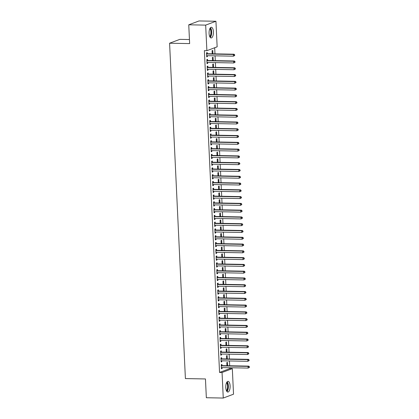 <?xml version="1.0" encoding="UTF-8"?>
<svg xmlns="http://www.w3.org/2000/svg" width="419" height="419" viewBox="0 0 419 419"><rect width="100%" height="100%" fill="white"/><g stroke="black" fill="none" stroke-linecap="round" stroke-linejoin="round"><path stroke-width="0.63" d="M225.783 387.507A5.353 2.179 -88.9 0 1 228.051 381.342A5.353 2.179 -88.9 0 1 230.115 385.883A5.353 2.179 -88.9 0 1 227.852 392.048A5.353 2.179 -88.9 0 1 225.783 387.507M209.086 33.431A5.353 2.179 -88.9 0 1 211.349 27.266A5.353 2.179 -88.9 0 1 213.418 31.802A5.353 2.179 -88.9 0 1 211.155 37.967A5.353 2.179 -88.9 0 1 209.086 33.431M229.816 368.584L232.325 368.631L233.53 394.19L223.259 398.05L206.342 397.736L205.457 378.954L185.402 378.582L169.585 43.22L189.639 43.592L188.754 24.81L199.02 20.95L215.942 21.264L217.147 46.823L206.881 50.683L204.372 50.636L219.551 372.439L229.816 368.584L229.774 367.741M229.685 365.771L229.455 360.958M229.366 358.989L229.135 354.175M229.046 352.206L228.816 347.398M228.727 345.429L228.496 340.616M228.402 338.646L228.177 333.838M228.083 331.869L227.857 327.056M227.763 325.086L227.538 320.273M227.444 318.304L227.218 313.496M227.124 311.526L226.899 306.713M226.805 304.744L226.579 299.931M226.485 297.967L226.26 293.153M226.166 291.184L225.941 286.371M225.846 284.401L225.621 279.593M225.527 277.624L225.302 272.811M225.207 270.842L224.982 266.028M224.888 264.059L224.663 259.251M224.568 257.282L224.343 252.468M224.249 250.499L224.018 245.691M223.929 243.722L223.699 238.909M223.61 236.939L223.379 232.126M223.29 230.157L223.06 225.349M222.971 223.379L222.74 218.566M222.651 216.597L222.421 211.789M222.327 209.819L222.101 205.006M222.007 203.037L221.782 198.224M221.688 196.254L221.462 191.446M221.368 189.477L221.143 184.664M221.049 182.694L220.823 177.881M220.729 175.917L220.504 171.104M220.41 169.135L220.185 164.321M220.09 162.352L219.865 157.544M219.771 155.575L219.546 150.761M219.451 148.792L219.226 143.979M219.132 142.01L218.907 137.202M218.812 135.232L218.587 130.419M218.493 128.45L218.268 123.642M218.173 121.672L217.943 116.859M217.854 114.89L217.623 110.077M217.534 108.107L217.304 103.299M217.215 101.33L216.984 96.517M216.895 94.547L216.665 89.739M216.576 87.77L216.345 82.957M216.251 80.987L216.026 76.174M215.932 74.205L215.706 69.397M215.612 67.428L215.387 62.614M215.293 60.645L215.067 55.832M214.973 53.868L214.685 47.75M189.446 39.538L179.856 39.36L169.585 43.22M227.313 358.952L227.156 355.574L226.459 355.836L226.606 358.936M221.656 358.758L221.604 357.658L220.913 357.92L221.101 361.99L221.798 361.728L221.756 360.817M226.674 345.392L226.517 342.014L225.82 342.276L225.967 345.376M221.017 345.198L220.965 344.099L220.274 344.36L220.462 348.43L221.159 348.168L221.112 347.257M226.035 331.827L225.878 328.454L225.181 328.711L225.328 331.817M220.378 331.633L220.326 330.539L219.635 330.801L219.823 334.865L220.52 334.608L220.473 333.692M225.396 318.267L225.239 314.889L224.542 315.151L224.689 318.257M219.739 318.073L219.687 316.979L218.99 317.235L219.184 321.305L219.881 321.043L219.834 320.132M224.757 304.707L224.594 301.329L223.903 301.591L224.05 304.692M219.1 304.513L219.048 303.414L218.351 303.675L218.545 307.745L219.237 307.483L219.195 306.572M224.118 291.147L223.956 287.769L223.264 288.031L223.411 291.132M218.461 290.954L218.409 289.854L217.712 290.116L217.906 294.185L218.598 293.923L218.556 293.012M223.479 277.582L223.317 274.209L222.625 274.471L222.772 277.572M217.817 277.394L217.77 276.294L217.073 276.556L217.267 280.625L217.959 280.363L217.917 279.447M222.84 264.022L222.678 260.649L221.986 260.906L222.133 264.012M217.178 263.829L217.126 262.734L216.434 262.996L216.628 267.06L217.32 266.803L217.278 265.887M222.196 250.462L222.039 247.084L221.347 247.346L221.494 250.452M216.539 250.269L216.487 249.174L215.795 249.431L215.989 253.5L216.681 253.238L216.639 252.327M221.557 236.903L221.4 233.524L220.708 233.786L220.85 236.887M215.9 236.709L215.848 235.609L215.157 235.871L215.345 239.94L216.042 239.678L216 238.767M220.918 223.343L220.761 219.965L220.064 220.226L220.211 223.327M215.261 223.149L215.209 222.049L214.518 222.311L214.706 226.38L215.403 226.119L215.361 225.207M220.279 209.778L220.122 206.405L219.425 206.661L219.572 209.767M214.622 209.584L214.57 208.489L213.879 208.751L214.067 212.815L214.764 212.559L214.717 211.642M219.64 196.218L219.483 192.84L218.786 193.101L218.933 196.207M213.983 196.024L213.931 194.929L213.234 195.186L213.428 199.255L214.125 198.994L214.078 198.082M219.001 182.658L218.844 179.28L218.147 179.542L218.294 182.642M213.344 182.464L213.292 181.364L212.595 181.626L212.789 185.696L213.481 185.434L213.439 184.522M218.362 169.098L218.199 165.72L217.508 165.982L217.655 169.082M212.705 168.904L212.653 167.804L211.956 168.066L212.15 172.136L212.842 171.874L212.8 170.962M217.723 155.533L217.561 152.16L216.869 152.422L217.016 155.522M212.066 155.344L212.014 154.244L211.317 154.506L211.511 158.576L212.203 158.314L212.161 157.397M217.084 141.973L216.922 138.6L216.23 138.857L216.377 141.962M211.422 141.779L211.375 140.684L210.678 140.946L210.872 145.011L211.564 144.754L211.522 143.837M216.445 128.413L216.283 125.035L215.591 125.297L215.738 128.403M210.783 128.219L210.731 127.125L210.039 127.381L210.233 131.451L210.925 131.189L210.883 130.278M215.801 114.853L215.644 111.475L214.952 111.737L215.099 114.837M210.144 114.659L210.092 113.559L209.4 113.821L209.589 117.891L210.286 117.629L210.244 116.718M215.162 101.293L215.005 97.915L214.308 98.177L214.455 101.278M209.505 101.099L209.453 100L208.762 100.261L208.95 104.331L209.647 104.069L209.605 103.158M214.523 87.728L214.366 84.355L213.669 84.612L213.816 87.718M208.866 87.534L208.814 86.44L208.123 86.702L208.311 90.766L209.008 90.509L208.966 89.593M213.884 74.168L213.727 70.79L213.03 71.052L213.177 74.158M208.227 73.974L208.175 72.88L207.484 73.136L207.672 77.206L208.369 76.944L208.322 76.033M213.245 60.608L213.088 57.23L212.391 57.492L212.538 60.593M207.588 60.415L207.536 59.315L206.839 59.577L207.033 63.646L207.73 63.384L207.683 62.473M207.269 53.632L207.216 52.537L206.52 52.799L206.714 56.864L207.405 56.607L207.363 55.69M212.925 53.826L212.768 50.453L212.072 50.709L212.218 53.815M207.908 67.197L207.855 66.097L207.159 66.359L207.353 70.429L208.049 70.167L208.002 69.255M213.564 67.391L213.407 64.013L212.711 64.275L212.857 67.375M208.547 80.757L208.494 79.657L207.803 79.919L207.992 83.989L208.688 83.727L208.641 82.815M214.203 80.951L214.046 77.573L213.35 77.834L213.496 80.935M209.186 94.317L209.133 93.217L208.442 93.479L208.631 97.548L209.327 97.287L209.285 96.375M214.842 94.511L214.685 91.133L213.989 91.394L214.135 94.495M209.825 107.877L209.772 106.782L209.081 107.039L209.27 111.108L209.966 110.846L209.924 109.935M215.481 108.071L215.324 104.692L214.633 104.954L214.774 108.06M210.464 121.437L210.411 120.342L209.72 120.604L209.914 124.668L210.605 124.412L210.563 123.495M216.12 121.63L215.963 118.258L215.272 118.514L215.418 121.62M211.103 135.002L211.05 133.902L210.359 134.164L210.553 138.233L211.244 137.971L211.202 137.06M216.764 135.196L216.602 131.817L215.911 132.079L216.057 135.18M211.742 148.562L211.695 147.462L210.998 147.724L211.192 151.793L211.883 151.531L211.841 150.62M217.403 148.755L217.241 145.377L216.55 145.639L216.696 148.74M212.386 162.122L212.333 161.027L211.637 161.284L211.831 165.353L212.522 165.091L212.48 164.18M218.042 162.315L217.88 158.937L217.189 159.199L217.335 162.305M213.025 175.681L212.972 174.587L212.276 174.849L212.47 178.913L213.161 178.656L213.119 177.74M218.681 175.875L218.524 172.502L217.828 172.759L217.974 175.865M213.664 189.247L213.611 188.147L212.915 188.409L213.109 192.478L213.805 192.216L213.758 191.305M219.32 189.44L219.163 186.062L218.467 186.324L218.613 189.425M214.303 202.806L214.25 201.707L213.559 201.968L213.748 206.038L214.444 205.776L214.397 204.865M219.959 203L219.802 199.622L219.106 199.884L219.252 202.985M214.942 216.366L214.889 215.266L214.198 215.528L214.387 219.598L215.083 219.336L215.041 218.425M220.598 216.56L220.441 213.182L219.745 213.444L219.891 216.544M215.581 229.926L215.528 228.832L214.837 229.088L215.026 233.158L215.722 232.896L215.68 231.985M221.237 230.12L221.08 226.742L220.384 227.004L220.53 230.11M216.22 243.486L216.167 242.392L215.476 242.653L215.665 246.718L216.361 246.461L216.319 245.544M221.876 243.68L221.719 240.307L221.028 240.564L221.174 243.669M216.859 257.051L216.806 255.951L216.115 256.213L216.309 260.283L217 260.021L216.958 259.11M222.52 257.245L222.358 253.867L221.667 254.129L221.813 257.229M217.498 270.611L217.451 269.511L216.754 269.773L216.948 273.843L217.639 273.581L217.597 272.669M223.159 270.805L222.997 267.427L222.306 267.689L222.452 270.789M218.137 284.171L218.09 283.076L217.393 283.333L217.587 287.403L218.278 287.141L218.236 286.229M223.798 284.365L223.636 280.987L222.945 281.249L223.091 284.354M218.781 297.731L218.728 296.636L218.032 296.898L218.226 300.962L218.917 300.706L218.875 299.789M224.437 297.925L224.275 294.552L223.584 294.808L223.73 297.914M219.42 311.296L219.367 310.196L218.671 310.458L218.865 314.528L219.556 314.266L219.514 313.349M225.076 311.49L224.919 308.112L224.223 308.374L224.369 311.474M220.059 324.856L220.006 323.756L219.31 324.018L219.504 328.087L220.2 327.826L220.153 326.914M225.715 325.05L225.558 321.672L224.862 321.933L225.008 325.034M220.698 338.416L220.645 337.316L219.954 337.578L220.143 341.647L220.839 341.385L220.792 340.474M226.354 338.61L226.197 335.231L225.501 335.493L225.647 338.594M221.337 351.976L221.284 350.881L220.593 351.138L220.782 355.207L221.478 354.945L221.436 354.034M226.993 352.17L226.836 348.791L226.14 349.053L226.286 352.159M221.976 365.536L221.923 364.441L221.232 364.703L221.421 368.767L222.117 368.511L222.075 367.594M227.632 365.729L227.475 362.356L226.784 362.613L226.925 365.719M223.259 398.05L222.054 372.486L232.325 368.631M188.754 24.81L205.671 25.119L215.942 21.264M219.551 372.439L222.054 372.486M206.881 50.683L205.671 25.119M206.703 56.591L207.405 56.607M207.023 63.374L207.73 63.384M207.342 70.151L208.049 70.167M207.662 76.934L208.369 76.944M207.981 83.716L208.688 83.727M208.301 90.494L209.008 90.509M208.62 97.276L209.327 97.287M208.94 104.053L209.647 104.069M209.259 110.836L209.966 110.846M209.579 117.619L210.286 117.629M209.898 124.396L210.605 124.412M210.218 131.178L210.925 131.189M210.537 137.956L211.244 137.971M210.857 144.738L211.564 144.754M211.176 151.521L211.883 151.531M211.495 158.298L212.203 158.314M211.815 165.081L212.522 165.091M212.134 171.858L212.842 171.874M212.454 178.641L213.161 178.656M212.779 185.423L213.481 185.434M213.098 192.201L213.805 192.216M213.418 198.983L214.125 198.994M213.737 205.766L214.444 205.776M214.057 212.543L214.764 212.559M214.376 219.326L215.083 219.336M214.696 226.103L215.403 226.119M215.015 232.885L215.722 232.896M215.335 239.668L216.042 239.678M215.654 246.445L216.361 246.461M215.974 253.228L216.681 253.238M216.293 260.005L217 260.021M216.613 266.788L217.32 266.803M216.932 273.57L217.639 273.581M217.252 280.348L217.959 280.363M217.571 287.13L218.278 287.141M217.89 293.908L218.598 293.923M218.21 300.69L218.917 300.706M218.529 307.473L219.237 307.483M218.854 314.25L219.556 314.266M219.174 321.033L219.881 321.043M219.493 327.81L220.2 327.826M219.813 334.592L220.52 334.608M220.132 341.375L220.839 341.385M220.452 348.152L221.159 348.168M220.771 354.935L221.478 354.945M221.091 361.717L221.798 361.728M221.41 368.495L222.117 368.511M234.708 55.497L234.671 54.821L234.394 54.926L234.431 55.601L234.708 55.497L233.43 56.172L206.986 55.685A0.686 0.618 -110.6 0 0 206.75 55.727L206.661 55.769M234.431 55.601L233.43 56.172L233.352 54.48L234.043 54.219L207.599 53.732A0.686 0.618 -110.6 0 1 207.363 53.674L206.546 53.313M206.572 53.894L206.667 53.936A0.686 0.618 -110.6 0 0 206.902 53.988L233.352 54.48L234.394 54.926M206.934 55.685L206.661 55.8M234.671 54.821L234.043 54.219M235.028 62.279L234.996 61.598L234.719 61.703L234.75 62.384L235.028 62.279L233.75 62.955L207.305 62.468A0.686 0.618 -110.6 0 0 207.07 62.51L206.981 62.546M234.75 62.384L233.75 62.955L233.671 61.258L234.362 60.996L207.918 60.509A0.686 0.618 -110.6 0 1 207.683 60.456L206.866 60.095M206.892 60.676L206.986 60.718A0.686 0.618 -110.6 0 0 207.222 60.771L233.671 61.258L234.719 61.703M207.253 62.468L206.981 62.583M234.996 61.598L234.362 60.996M235.347 69.056L235.316 68.381L235.069 69.161L235.347 69.056L234.069 69.737L207.625 69.245A0.686 0.618 -110.6 0 0 207.389 69.292L207.3 69.329M235.069 69.161L234.069 69.737L233.991 68.04L234.682 67.778L208.238 67.291A0.686 0.618 -110.6 0 1 208.002 67.239L207.185 66.872M207.211 67.454L207.305 67.496A0.686 0.618 -110.6 0 0 207.541 67.553L233.991 68.04L235.038 68.486M207.573 69.245L207.305 69.365M235.316 68.381L234.682 67.778M210.118 28.157A4.63 1.886 -88.9 0 1 210.249 28.267A4.63 1.886 -88.9 0 1 211.375 32.792A4.63 1.886 -88.9 0 1 209.956 37.034M210.265 37.48A5.316 2.163 91.1 0 0 211.658 32.624A5.316 2.163 91.1 0 0 210.448 27.722M209.736 36.594A4.29 1.744 91.1 0 0 210.93 32.609A4.29 1.744 91.1 0 0 209.882 28.586M226.815 382.238A4.63 1.886 -88.9 0 1 226.946 382.348A4.63 1.886 -88.9 0 1 228.072 386.868A4.63 1.886 -88.9 0 1 226.653 391.11M226.967 391.556A5.316 2.163 91.1 0 0 228.36 386.706A5.316 2.163 91.1 0 0 227.145 381.803M226.433 390.67A4.29 1.744 91.1 0 0 227.627 386.69A4.29 1.744 91.1 0 0 226.579 382.667M235.667 75.839L235.635 75.163L235.358 75.268L235.389 75.944L235.667 75.839L234.389 76.515L207.944 76.028A0.686 0.618 -110.6 0 0 207.709 76.069L207.62 76.111M235.389 75.944L234.389 76.515L234.31 74.818L235.001 74.561L208.557 74.069A0.686 0.618 -110.6 0 1 208.322 74.016L207.505 73.655M207.531 74.236L207.625 74.278A0.686 0.618 -110.6 0 0 207.861 74.331L234.31 74.818L235.358 75.268M207.897 76.028L207.625 76.143M235.635 75.163L235.001 74.561M235.986 82.622L235.955 81.941L235.677 82.045L235.708 82.726L235.986 82.622L234.708 83.297L208.264 82.805A0.686 0.618 -110.6 0 0 208.034 82.852L207.939 82.889M235.708 82.726L234.708 83.297L234.63 81.6L235.321 81.338L208.877 80.851A0.686 0.618 -110.6 0 1 208.641 80.799L207.824 80.438M207.85 81.019L207.944 81.061A0.686 0.618 -110.6 0 0 208.18 81.113L234.63 81.6L235.677 82.045M208.217 82.81L207.944 82.925M235.955 81.941L235.321 81.338M236.306 89.399L236.274 88.723L235.997 88.828L236.028 89.504L236.306 89.399L235.028 90.075L208.583 89.587A0.686 0.618 -110.6 0 0 208.353 89.635L208.259 89.671M236.028 89.504L235.028 90.075L234.949 88.383L235.64 88.121L209.196 87.634A0.686 0.618 -110.6 0 1 208.961 87.576L208.143 87.215M208.175 87.796L208.264 87.838A0.686 0.618 -110.6 0 0 208.505 87.89L234.949 88.383L235.997 88.828M208.536 89.587L208.264 89.703M236.274 88.723L235.64 88.121M236.625 96.181L236.594 95.501L236.347 96.286L236.625 96.181L235.347 96.857L208.903 96.37A0.686 0.618 -110.6 0 0 208.672 96.412L208.578 96.449M236.347 96.286L235.347 96.857L235.269 95.16L235.96 94.904L209.516 94.411A0.686 0.618 -110.6 0 1 209.28 94.359L208.463 93.997M208.494 94.579L208.583 94.621A0.686 0.618 -110.6 0 0 208.824 94.673L235.269 95.16L236.316 95.605M208.856 96.37L208.583 96.485M236.594 95.501L235.96 94.904M236.945 102.964L236.913 102.283L236.635 102.388L236.667 103.064L236.945 102.964L235.667 103.64L209.222 103.147A0.686 0.618 -110.6 0 0 208.992 103.194L208.898 103.231M236.667 103.064L235.667 103.64L235.588 101.943L236.279 101.681L209.835 101.194A0.686 0.618 -110.6 0 1 209.6 101.141L208.782 100.775M208.814 101.356L208.908 101.398A0.686 0.618 -110.6 0 0 209.144 101.456L235.588 101.943L236.635 102.388M209.175 103.147L208.903 103.268M236.913 102.283L236.279 101.681M237.264 109.741L237.233 109.066L236.955 109.17L236.986 109.846L237.264 109.741L235.986 110.417L209.542 109.93A0.686 0.618 -110.6 0 0 209.311 109.972L209.222 110.014M236.986 109.846L235.986 110.417L235.907 108.725L236.599 108.463L210.155 107.971A0.686 0.618 -110.6 0 1 209.919 107.919L209.102 107.557M209.133 108.139L209.228 108.181A0.686 0.618 -110.6 0 0 209.463 108.233L235.907 108.725L236.955 109.17M209.495 109.93L209.222 110.045M237.233 109.066L236.599 108.463M237.583 116.524L237.552 115.843L237.306 116.629L237.583 116.524L236.306 117.2L209.861 116.707A0.686 0.618 -110.6 0 0 209.631 116.754L209.542 116.791M237.306 116.629L236.306 117.2L236.227 115.503L236.924 115.241L210.474 114.754A0.686 0.618 -110.6 0 1 210.238 114.701L209.421 114.34M209.453 114.921L209.547 114.963A0.686 0.618 -110.6 0 0 209.783 115.016L236.227 115.503L237.274 115.948M209.814 116.712L209.542 116.828M237.552 115.843L236.924 115.241M237.903 123.301L237.872 122.626L237.594 122.73L237.625 123.406L237.903 123.301L236.625 123.977L210.181 123.49A0.686 0.618 -110.6 0 0 209.95 123.537L209.861 123.574M237.625 123.406L236.625 123.977L236.546 122.285L237.243 122.023L210.794 121.536A0.686 0.618 -110.6 0 1 210.558 121.479L209.746 121.117M209.772 121.699L209.867 121.74A0.686 0.618 -110.6 0 0 210.102 121.793L236.546 122.285L237.594 122.73M210.134 123.49L209.861 123.605M237.872 122.626L237.243 122.023M238.222 130.084L238.191 129.403L237.913 129.508L237.945 130.189L238.222 130.084L236.945 130.759L210.5 130.272A0.686 0.618 -110.6 0 0 210.27 130.314L210.181 130.356M237.945 130.189L236.945 130.759L236.866 129.062L237.563 128.806L211.113 128.314A0.686 0.618 -110.6 0 1 210.877 128.261L210.066 127.9M210.092 128.481L210.186 128.523A0.686 0.618 -110.6 0 0 210.422 128.575L236.866 129.062L237.913 129.508M210.453 130.272L210.181 130.388M238.191 129.403L237.563 128.806M238.542 136.866L238.511 136.185L238.233 136.29L238.264 136.966L238.542 136.866L237.264 137.542L210.82 137.05A0.686 0.618 -110.6 0 0 210.61 137.086L210.5 137.133M238.264 136.966L237.264 137.542L237.185 135.845L237.882 135.583L211.433 135.096A0.686 0.618 -110.6 0 1 211.197 135.044L210.385 134.677M210.411 135.258L210.506 135.3A0.686 0.618 -110.6 0 0 210.741 135.358L237.185 135.845L238.233 136.29M210.773 137.05L210.5 137.17M238.511 136.185L237.882 135.583M238.861 143.644L238.83 142.968L238.584 143.748L238.861 143.644L237.589 144.319L211.139 143.832A0.686 0.618 -110.6 0 0 210.909 143.874L210.82 143.916M238.584 143.748L237.589 144.319L237.505 142.628L238.202 142.366L211.752 141.873A0.686 0.618 -110.6 0 1 211.516 141.821L210.705 141.46M210.731 142.041L210.825 142.083A0.686 0.618 -110.6 0 0 211.061 142.135L237.505 142.628L238.552 143.073M211.092 143.832L210.82 143.947M238.83 142.968L238.202 142.366M239.181 150.426L239.149 149.745L238.903 150.531L239.181 150.426L237.908 151.102L211.459 150.615A0.686 0.618 -110.6 0 0 211.228 150.657L211.139 150.693M238.903 150.531L237.908 151.102L237.824 149.405L238.521 149.143L212.072 148.656A0.686 0.618 -110.6 0 1 211.836 148.604L211.024 148.242M211.05 148.824L211.145 148.865A0.686 0.618 -110.6 0 0 211.38 148.918L237.824 149.405L238.872 149.85M211.412 150.615L211.139 150.73M239.149 149.745L238.521 149.143M239.5 157.204L239.469 156.528L239.191 156.633L239.223 157.308L239.5 157.204L238.228 157.879L211.778 157.392A0.686 0.618 -110.6 0 0 211.548 157.439L211.459 157.476M239.223 157.308L238.228 157.879L238.144 156.187L238.84 155.926L212.396 155.439A0.686 0.618 -110.6 0 1 212.155 155.381L211.344 155.02M211.37 155.601L211.464 155.643A0.686 0.618 -110.6 0 0 211.7 155.695L238.144 156.187L239.191 156.633M211.731 157.392L211.459 157.507M239.469 156.528L238.84 155.926M239.82 163.986L239.788 163.31L239.542 164.091L239.82 163.986L238.547 164.662L212.098 164.175A0.686 0.618 -110.6 0 0 211.867 164.217L211.778 164.258M239.542 164.091L238.547 164.662L238.463 162.965L239.16 162.708L212.716 162.216A0.686 0.618 -110.6 0 1 212.475 162.163L211.663 161.802M211.689 162.383L211.784 162.425A0.686 0.618 -110.6 0 0 212.019 162.478L238.463 162.965L239.511 163.41M212.051 164.175L211.778 164.29M239.788 163.31L239.16 162.708M240.139 170.769L240.108 170.088L239.83 170.193L239.862 170.873L240.139 170.769L238.867 171.444L212.417 170.952A0.686 0.618 -110.6 0 0 212.187 170.999L212.098 171.036M239.862 170.873L238.867 171.444L238.783 169.747L239.479 169.486L213.035 168.998A0.686 0.618 -110.6 0 1 212.8 168.946L211.983 168.585M212.009 169.166L212.103 169.203A0.686 0.618 -110.6 0 0 212.339 169.26L238.783 169.747L239.83 170.193M212.37 170.957L212.098 171.072M240.108 170.088L239.479 169.486M240.464 177.546L240.427 176.87L240.187 177.651L240.464 177.546L239.186 178.222L212.737 177.735A0.686 0.618 -110.6 0 0 212.506 177.776L212.417 177.818M240.187 177.651L239.186 178.222L239.108 176.53L239.799 176.268L213.355 175.781A0.686 0.618 -110.6 0 1 213.119 175.723L212.302 175.362M212.328 175.943L212.423 175.985A0.686 0.618 -110.6 0 0 212.658 176.038L239.108 176.53L240.15 176.975M212.69 177.735L212.417 177.85M240.427 176.87L239.799 176.268M240.784 184.329L240.747 183.648L240.469 183.752L240.506 184.433L240.784 184.329L239.506 185.004L213.062 184.517A0.686 0.618 -110.6 0 0 212.826 184.559L212.737 184.596M240.506 184.433L239.506 185.004L239.427 183.307L240.118 183.045L213.674 182.558A0.686 0.618 -110.6 0 1 213.439 182.506L212.622 182.145M212.648 182.726L212.742 182.768A0.686 0.618 -110.6 0 0 212.978 182.82L239.427 183.307L240.469 183.752M213.009 184.517L212.737 184.632M240.747 183.648L240.118 183.045M241.103 191.106L241.072 190.43L240.794 190.535L240.825 191.211L241.103 191.106L239.825 191.782L213.381 191.294A0.686 0.618 -110.6 0 0 213.145 191.342L213.056 191.378M240.825 191.211L239.825 191.782L239.747 190.09L240.438 189.828L213.994 189.341A0.686 0.618 -110.6 0 1 213.758 189.288L212.941 188.922M212.967 189.503L213.062 189.545A0.686 0.618 -110.6 0 0 213.297 189.603L239.747 190.09L240.794 190.535M213.329 191.294L213.056 191.41M241.072 190.43L240.438 189.828M241.423 197.888L241.391 197.213L241.145 197.993L241.423 197.888L240.145 198.564L213.7 198.077A0.686 0.618 -110.6 0 0 213.465 198.119L213.376 198.161M241.145 197.993L240.145 198.564L240.066 196.867L240.757 196.611L214.313 196.118A0.686 0.618 -110.6 0 1 214.078 196.066L213.261 195.704M213.287 196.286L213.381 196.328A0.686 0.618 -110.6 0 0 213.617 196.38L240.066 196.867L241.114 197.312M213.648 198.077L213.381 198.192M241.391 197.213L240.757 196.611M241.742 204.671L241.711 203.99L241.464 204.776L241.742 204.671L240.464 205.347L214.02 204.854A0.686 0.618 -110.6 0 0 213.784 204.901L213.695 204.938M241.464 204.776L240.464 205.347L240.386 203.65L241.077 203.388L214.633 202.901A0.686 0.618 -110.6 0 1 214.397 202.848L213.58 202.487M213.606 203.068L213.7 203.11A0.686 0.618 -110.6 0 0 213.936 203.163L240.386 203.65L241.433 204.095M213.973 204.86L213.7 204.975M241.711 203.99L241.077 203.388M242.062 211.448L242.03 210.773L241.753 210.877L241.784 211.553L242.062 211.448L240.784 212.124L214.339 211.637A0.686 0.618 -110.6 0 0 214.109 211.684L214.015 211.721M241.784 211.553L240.784 212.124L240.705 210.432L241.396 210.17L214.952 209.683A0.686 0.618 -110.6 0 1 214.717 209.626L213.9 209.264M213.926 209.846L214.02 209.888A0.686 0.618 -110.6 0 0 214.256 209.94L240.705 210.432L241.753 210.877M214.292 211.637L214.02 211.752M242.03 210.773L241.396 210.17M242.381 218.231L242.35 217.55L242.072 217.655L242.103 218.336L242.381 218.231L241.103 218.907L214.659 218.419A0.686 0.618 -110.6 0 0 214.428 218.461L214.334 218.498M242.103 218.336L241.103 218.907L241.025 217.21L241.716 216.953L215.272 216.461A0.686 0.618 -110.6 0 1 215.036 216.408L214.219 216.047M214.25 216.628L214.339 216.67A0.686 0.618 -110.6 0 0 214.58 216.723L241.025 217.21L242.072 217.655M214.612 218.419L214.339 218.535M242.35 217.55L241.716 216.953M242.701 225.008L242.669 224.333L242.392 224.437L242.423 225.113L242.701 225.008L241.423 225.689L214.978 225.197A0.686 0.618 -110.6 0 0 214.748 225.244L214.654 225.281M242.423 225.113L241.423 225.689L241.344 223.992L242.035 223.73L215.591 223.243A0.686 0.618 -110.6 0 1 215.356 223.191L214.538 222.824M214.57 223.406L214.659 223.447A0.686 0.618 -110.6 0 0 214.9 223.505L241.344 223.992L242.392 224.437M214.931 225.197L214.659 225.317M242.669 224.333L242.035 223.73M243.02 231.791L242.989 231.115L242.711 231.22L242.742 231.896L243.02 231.791L241.742 232.466L215.298 231.979A0.686 0.618 -110.6 0 0 215.088 232.016L214.973 232.063M242.742 231.896L241.742 232.466L241.663 230.775L242.355 230.513L215.911 230.021A0.686 0.618 -110.6 0 1 215.675 229.968L214.858 229.607M214.889 230.188L214.984 230.23A0.686 0.618 -110.6 0 0 215.219 230.282L241.663 230.775L242.711 231.22M215.251 231.979L214.978 232.095M242.989 231.115L242.355 230.513M243.339 238.573L243.308 237.892L243.03 237.997L243.062 238.678L243.339 238.573L242.062 239.249L215.617 238.757A0.686 0.618 -110.6 0 0 215.387 238.804L215.298 238.84M243.062 238.678L242.062 239.249L241.983 237.552L242.674 237.29L216.23 236.803A0.686 0.618 -110.6 0 1 215.995 236.751L215.177 236.389M215.209 236.971L215.303 237.013A0.686 0.618 -110.6 0 0 215.539 237.065L241.983 237.552L243.03 237.997M215.57 238.762L215.298 238.877M243.308 237.892L242.674 237.29M243.659 245.351L243.628 244.675L243.35 244.78L243.381 245.455L243.659 245.351L242.381 246.026L215.937 245.539A0.686 0.618 -110.6 0 0 215.706 245.586L215.617 245.623M243.381 245.455L242.381 246.026L242.302 244.335L242.999 244.073L216.55 243.586A0.686 0.618 -110.6 0 1 216.314 243.528L215.497 243.167M215.528 243.748L215.623 243.79A0.686 0.618 -110.6 0 0 215.858 243.842L242.302 244.335L243.35 244.78M215.89 245.539L215.617 245.654M243.628 244.675L242.999 244.073M243.978 252.133L243.947 251.452L243.701 252.238L243.978 252.133L242.701 252.809L216.256 252.322A0.686 0.618 -110.6 0 0 216.026 252.364L215.937 252.406M243.701 252.238L242.701 252.809L242.622 251.112L243.319 250.855L216.869 250.363A0.686 0.618 -110.6 0 1 216.633 250.311L215.822 249.949M215.848 250.531L215.942 250.572A0.686 0.618 -110.6 0 0 216.178 250.625L242.622 251.112L243.669 251.557M216.209 252.322L215.937 252.437M243.947 251.452L243.319 250.855M244.298 258.916L244.267 258.235L243.989 258.34L244.02 259.015L244.298 258.916L243.02 259.591L216.576 259.099A0.686 0.618 -110.6 0 0 216.345 259.146L216.256 259.183M244.02 259.015L243.02 259.591L242.941 257.894L243.638 257.633L217.189 257.146A0.686 0.618 -110.6 0 1 216.953 257.093L216.141 256.727M216.167 257.308L216.262 257.35A0.686 0.618 -110.6 0 0 216.497 257.407L242.941 257.894L243.989 258.34M216.529 259.099L216.256 259.22M244.267 258.235L243.638 257.633M244.617 265.693L244.586 265.018L244.308 265.122L244.34 265.798L244.617 265.693L243.339 266.369L216.895 265.882A0.686 0.618 -110.6 0 0 216.665 265.924L216.576 265.965M244.34 265.798L243.339 266.369L243.261 264.677L243.958 264.415L217.508 263.923A0.686 0.618 -110.6 0 1 217.272 263.87L216.461 263.509M216.487 264.09L216.581 264.132A0.686 0.618 -110.6 0 0 216.817 264.185L243.261 264.677L244.308 265.122M216.848 265.882L216.576 265.997M244.586 265.018L243.958 264.415M244.937 272.476L244.906 271.795L244.659 272.58L244.937 272.476L243.664 273.151L217.215 272.659A0.686 0.618 -110.6 0 0 216.984 272.706L216.895 272.743M244.659 272.58L243.664 273.151L243.58 271.454L244.277 271.193L217.828 270.705A0.686 0.618 -110.6 0 1 217.592 270.653L216.78 270.292M216.806 270.873L216.901 270.915A0.686 0.618 -110.6 0 0 217.136 270.967L243.58 271.454L244.628 271.9M217.168 272.664L216.895 272.779M244.906 271.795L244.277 271.193M245.256 279.253L245.225 278.577L244.947 278.682L244.979 279.358L245.256 279.253L243.984 279.929L217.534 279.442A0.686 0.618 -110.6 0 0 217.304 279.489L217.215 279.525M244.979 279.358L243.984 279.929L243.9 278.237L244.596 277.975L218.147 277.488A0.686 0.618 -110.6 0 1 217.911 277.43L217.1 277.069M217.126 277.65L217.22 277.692A0.686 0.618 -110.6 0 0 217.456 277.745L243.9 278.237L244.947 278.682M217.487 279.442L217.215 279.557M245.225 278.577L244.596 277.975M245.576 286.036L245.544 285.36L245.298 286.14L245.576 286.036L244.303 286.711L217.854 286.224A0.686 0.618 -110.6 0 0 217.623 286.266L217.534 286.308M245.298 286.14L244.303 286.711L244.219 285.014L244.916 284.758L218.472 284.265A0.686 0.618 -110.6 0 1 218.231 284.213L217.419 283.852M217.445 284.433L217.54 284.475A0.686 0.618 -110.6 0 0 217.775 284.527L244.219 285.014L245.267 285.459M217.807 286.224L217.534 286.339M245.544 285.36L244.916 284.758M245.895 292.818L245.864 292.137L245.586 292.242L245.618 292.918L245.895 292.818L244.623 293.494L218.173 293.001A0.686 0.618 -110.6 0 0 217.943 293.049L217.854 293.085M245.618 292.918L244.623 293.494L244.539 291.797L245.235 291.535L218.791 291.048A0.686 0.618 -110.6 0 1 218.55 290.996L217.739 290.629M217.765 291.215L217.859 291.252A0.686 0.618 -110.6 0 0 218.095 291.31L244.539 291.797L245.586 292.242M218.126 293.007L217.854 293.122M245.864 292.137L245.235 291.535M246.215 299.595L246.183 298.92L245.937 299.7L246.215 299.595L244.942 300.271L218.493 299.784A0.686 0.618 -110.6 0 0 218.283 299.821L218.173 299.868M245.937 299.7L244.942 300.271L244.858 298.579L245.555 298.318L219.111 297.825A0.686 0.618 -110.6 0 1 218.875 297.773L218.058 297.411M218.084 297.993L218.179 298.035A0.686 0.618 -110.6 0 0 218.414 298.087L244.858 298.579L245.906 299.025M218.446 299.784L218.173 299.899M246.183 298.92L245.555 298.318M246.534 306.378L246.503 305.697L246.225 305.802L246.262 306.483L246.534 306.378L245.262 307.054L218.812 306.567A0.686 0.618 -110.6 0 0 218.582 306.608L218.493 306.645M246.262 306.483L245.262 307.054L245.183 305.357L245.874 305.095L219.43 304.608A0.686 0.618 -110.6 0 1 219.195 304.555L218.378 304.194M218.404 304.775L218.498 304.817A0.686 0.618 -110.6 0 0 218.734 304.87L245.183 305.357L246.225 305.802M218.765 306.567L218.493 306.682M246.503 305.697L245.874 305.095M246.859 313.155L246.822 312.48L246.545 312.584L246.582 313.26L246.859 313.155L245.581 313.831L219.137 313.344A0.686 0.618 -110.6 0 0 218.901 313.391L218.812 313.428M246.582 313.26L245.581 313.831L245.503 312.139L246.194 311.877L219.75 311.39A0.686 0.618 -110.6 0 1 219.514 311.338L218.697 310.971M218.723 311.553L218.818 311.595A0.686 0.618 -110.6 0 0 219.053 311.647L245.503 312.139L246.545 312.584M219.085 313.344L218.812 313.459M246.822 312.48L246.194 311.877M247.179 319.938L247.142 319.262L246.901 320.043L247.179 319.938L245.901 320.614L219.456 320.126A0.686 0.618 -110.6 0 0 219.221 320.168L219.132 320.21M246.901 320.043L245.901 320.614L245.822 318.917L246.513 318.66L220.069 318.168A0.686 0.618 -110.6 0 1 219.834 318.115L219.017 317.754M219.043 318.335L219.137 318.377A0.686 0.618 -110.6 0 0 219.373 318.43L245.822 318.917L246.87 319.362M219.404 320.126L219.132 320.242M247.142 319.262L246.513 318.66M247.498 326.72L247.467 326.04L247.189 326.144L247.22 326.825L247.498 326.72L246.22 327.396L219.776 326.904A0.686 0.618 -110.6 0 0 219.54 326.951L219.451 326.988M247.22 326.825L246.22 327.396L246.142 325.699L246.833 325.437L220.389 324.95A0.686 0.618 -110.6 0 1 220.153 324.898L219.336 324.536M219.362 325.118L219.456 325.16A0.686 0.618 -110.6 0 0 219.692 325.212L246.142 325.699L247.189 326.144M219.724 326.909L219.456 327.024M247.467 326.04L246.833 325.437M247.818 333.498L247.786 332.822L247.54 333.603L247.818 333.498L246.54 334.173L220.095 333.686A0.686 0.618 -110.6 0 0 219.86 333.734L219.771 333.77M247.54 333.603L246.54 334.173L246.461 332.482L247.152 332.22L220.708 331.733A0.686 0.618 -110.6 0 1 220.473 331.675L219.656 331.314M219.682 331.895L219.776 331.937A0.686 0.618 -110.6 0 0 220.012 331.989L246.461 332.482L247.509 332.927M220.048 333.686L219.776 333.802M247.786 332.822L247.152 332.22M248.137 340.28L248.106 339.6L247.828 339.704L247.859 340.385L248.137 340.28L246.859 340.956L220.415 340.469A0.686 0.618 -110.6 0 0 220.185 340.511L220.09 340.547M247.859 340.385L246.859 340.956L246.781 339.259L247.472 338.997L221.028 338.51A0.686 0.618 -110.6 0 1 220.792 338.458L219.975 338.096M220.001 338.678L220.095 338.72A0.686 0.618 -110.6 0 0 220.331 338.772L246.781 339.259L247.828 339.704M220.368 340.469L220.095 340.584M248.106 339.6L247.472 338.997M248.457 347.058L248.425 346.382L248.179 347.162L248.457 347.058L247.179 347.739L220.734 347.246A0.686 0.618 -110.6 0 0 220.504 347.293L220.41 347.33M248.179 347.162L247.179 347.739L247.1 346.042L247.791 345.78L221.347 345.293A0.686 0.618 -110.6 0 1 221.112 345.24L220.294 344.874M220.321 345.455L220.415 345.497A0.686 0.618 -110.6 0 0 220.656 345.555L247.1 346.042L248.148 346.487M220.687 347.246L220.415 347.367M248.425 346.382L247.791 345.78M248.776 353.84L248.745 353.165L248.467 353.269L248.498 353.945L248.776 353.84L247.498 354.516L221.054 354.029A0.686 0.618 -110.6 0 0 220.823 354.071L220.729 354.113M248.498 353.945L247.498 354.516L247.419 352.819L248.111 352.562L221.667 352.07A0.686 0.618 -110.6 0 1 221.431 352.018L220.614 351.656M220.645 352.238L220.734 352.279A0.686 0.618 -110.6 0 0 220.975 352.332L247.419 352.819L248.467 353.269M221.007 354.029L220.734 354.144M248.745 353.165L248.111 352.562M249.096 360.623L249.064 359.942L248.786 360.047L248.818 360.728L249.096 360.623L247.818 361.298L221.373 360.806A0.686 0.618 -110.6 0 0 221.143 360.853L221.049 360.89M248.818 360.728L247.818 361.298L247.739 359.602L248.43 359.34L221.986 358.853A0.686 0.618 -110.6 0 1 221.751 358.8L220.933 358.439M220.965 359.02L221.059 359.062A0.686 0.618 -110.6 0 0 221.295 359.114L247.739 359.602L248.786 360.047M221.326 360.811L221.054 360.927M249.064 359.942L248.43 359.34M249.415 367.4L249.384 366.725L249.106 366.829L249.137 367.505L249.415 367.4L248.137 368.076L221.693 367.589A0.686 0.618 -110.6 0 0 221.462 367.636L221.373 367.673M249.137 367.505L248.137 368.076L248.058 366.384L248.75 366.122L222.306 365.635A0.686 0.618 -110.6 0 1 222.07 365.578L221.253 365.216M221.284 365.797L221.379 365.839A0.686 0.618 -110.6 0 0 221.614 365.892L248.058 366.384L249.106 366.829M221.646 367.589L221.373 367.704M249.384 366.725L248.75 366.122M206.667 53.936L207.363 53.674M206.902 53.988L207.599 53.732M206.986 60.718L207.683 60.456M207.222 60.771L207.918 60.509M207.305 67.496L208.002 67.239M207.541 67.553L208.238 67.291M207.625 74.278L208.322 74.016M207.861 74.331L208.557 74.069M207.944 81.061L208.641 80.799M208.18 81.113L208.877 80.851M208.264 87.838L208.961 87.576M208.505 87.89L209.196 87.634M208.583 94.621L209.28 94.359M208.824 94.673L209.516 94.411M208.908 101.398L209.6 101.141M209.144 101.456L209.835 101.194M209.228 108.181L209.919 107.919M209.463 108.233L210.155 107.971M209.547 114.963L210.238 114.701M209.783 115.016L210.474 114.754M209.867 121.74L210.558 121.479M210.102 121.793L210.794 121.536M210.186 128.523L210.877 128.261M210.422 128.575L211.113 128.314M210.506 135.3L211.197 135.044M210.741 135.358L211.433 135.096M210.825 142.083L211.516 141.821M211.061 142.135L211.752 141.873M211.145 148.865L211.836 148.604M211.38 148.918L212.072 148.656M211.464 155.643L212.155 155.381M211.7 155.695L212.396 155.439M211.784 162.425L212.475 162.163M212.019 162.478L212.716 162.216M212.103 169.203L212.8 168.946M212.339 169.26L213.035 168.998M212.423 175.985L213.119 175.723M212.658 176.038L213.355 175.781M212.742 182.768L213.439 182.506M212.978 182.82L213.674 182.558M213.062 189.545L213.758 189.288M213.297 189.603L213.994 189.341M213.381 196.328L214.078 196.066M213.617 196.38L214.313 196.118M213.7 203.11L214.397 202.848M213.936 203.163L214.633 202.901M214.02 209.888L214.717 209.626M214.256 209.94L214.952 209.683M214.339 216.67L215.036 216.408M214.58 216.723L215.272 216.461M214.659 223.447L215.356 223.191M214.9 223.505L215.591 223.243M214.984 230.23L215.675 229.968M215.219 230.282L215.911 230.021M215.303 237.013L215.995 236.751M215.539 237.065L216.23 236.803M215.623 243.79L216.314 243.528M215.858 243.842L216.55 243.586M215.942 250.572L216.633 250.311M216.178 250.625L216.869 250.363M216.262 257.35L216.953 257.093M216.497 257.407L217.189 257.146M216.581 264.132L217.272 263.87M216.817 264.185L217.508 263.923M216.901 270.915L217.592 270.653M217.136 270.967L217.828 270.705M217.22 277.692L217.911 277.43M217.456 277.745L218.147 277.488M217.54 284.475L218.231 284.213M217.775 284.527L218.472 284.265M217.859 291.252L218.55 290.996M218.095 291.31L218.791 291.048M218.179 298.035L218.875 297.773M218.414 298.087L219.111 297.825M218.498 304.817L219.195 304.555M218.734 304.87L219.43 304.608M218.818 311.595L219.514 311.338M219.053 311.647L219.75 311.39M219.137 318.377L219.834 318.115M219.373 318.43L220.069 318.168M219.456 325.16L220.153 324.898M219.692 325.212L220.389 324.95M219.776 331.937L220.473 331.675M220.012 331.989L220.708 331.733M220.095 338.72L220.792 338.458M220.331 338.772L221.028 338.51M220.415 345.497L221.112 345.24M220.656 345.555L221.347 345.293M220.734 352.279L221.431 352.018M220.975 352.332L221.667 352.07M221.059 359.062L221.751 358.8M221.295 359.114L221.986 358.853M221.379 365.839L222.07 365.578M221.614 365.892L222.306 365.635"/></g></svg>
